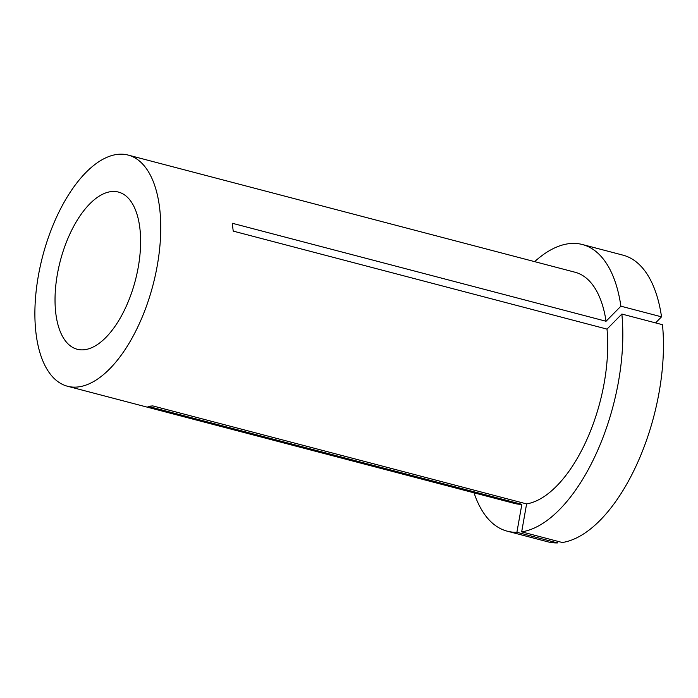 <?xml version="1.0" encoding="UTF-8"?>
<svg xmlns="http://www.w3.org/2000/svg" width="698" height="698" viewBox="0 0 698 698"><rect width="100%" height="100%" fill="white"/><g stroke="black" fill="none" stroke-linecap="round" stroke-linejoin="round"><path stroke-width="1.05" d="M655.57 322.886L661.53 316.84A148.177 70.707 -75.3 0 0 644.394 270.283A148.177 70.707 -75.3 0 0 623 255.154L582.368 244.509A148.177 70.707 -75.3 0 0 534.651 261.645M661.53 316.84L620.897 306.186A148.177 70.707 -75.3 0 0 603.761 259.63A148.177 70.707 -75.3 0 0 582.368 244.509M65.481 340.973A81.256 38.774 -75.3 0 0 77.216 349.262A81.256 38.774 -75.3 0 0 131.111 294.19A81.256 38.774 -75.3 0 0 130.16 200.352A81.256 38.774 -75.3 0 0 118.424 192.063A81.256 38.774 -75.3 0 0 64.539 247.136A81.256 38.774 -75.3 0 0 65.481 340.973M145.376 167.267A119.498 57.018 -75.3 0 0 128.127 155.069A119.498 57.018 -75.3 0 0 48.869 236.055A119.498 57.018 -75.3 0 0 50.265 374.058A119.498 57.018 -75.3 0 0 67.523 386.256A119.498 57.018 -75.3 0 0 146.772 305.262A119.498 57.018 -75.3 0 0 145.376 167.267M620.897 306.186L606.056 321.255A119.498 57.018 -75.3 0 0 592.34 284.444A119.498 57.018 -75.3 0 0 575.091 272.246L128.127 155.069M67.523 386.256L514.487 503.433A119.498 57.018 -75.3 0 0 521.851 504.331L148.055 406.332L152.81 405.913L526.606 503.912A119.498 57.018 -75.3 0 0 607.007 329.107L233.219 231.108L232.26 223.255L606.056 321.255M521.668 531.859A148.177 70.707 -75.3 0 0 621.848 314.048L662.481 324.701A148.177 70.707 -75.3 0 1 562.3 542.512L521.668 531.859L526.606 503.912M621.848 314.048L607.007 329.107M474.047 492.823A148.177 70.707 -75.3 0 0 507.21 531.169A148.177 70.707 -75.3 0 0 516.904 532.277L521.851 504.331M507.21 531.169L547.843 541.822A148.177 70.707 -75.3 0 0 557.536 542.931L516.904 532.277M557.824 541.334L557.536 542.931"/></g></svg>
